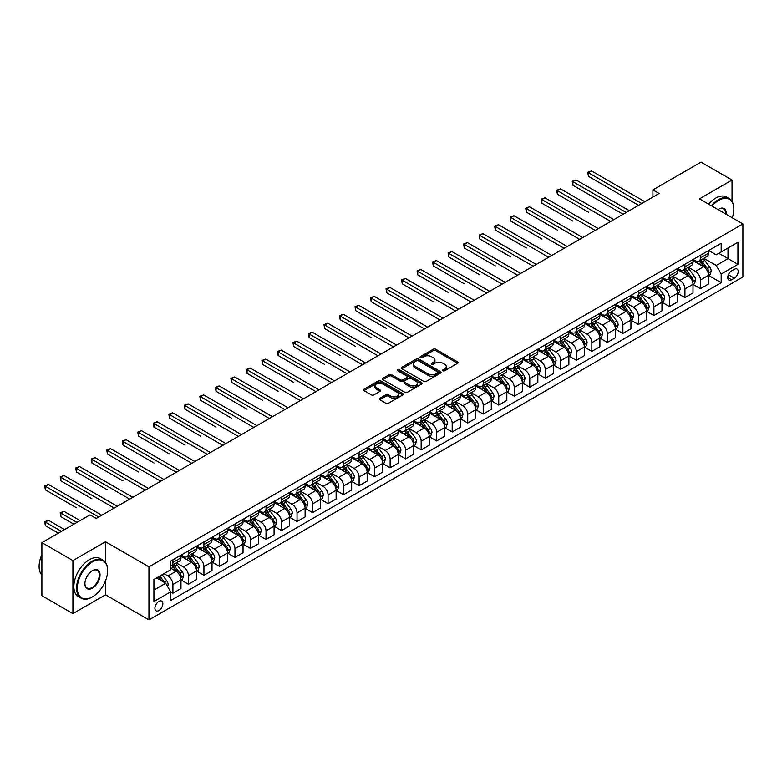 <?xml version="1.0" encoding="UTF-8"?>
<svg xmlns="http://www.w3.org/2000/svg" width="782" height="782" viewBox="0 0 782 782"><rect width="100%" height="100%" fill="white"/><g stroke="black" fill="none" stroke-linecap="round" stroke-linejoin="round"><path stroke-width="1.17" d="M442.983 370.756A1.202 0.694 0 0 0 444.684 370.756L457.636 363.288A1.72 0.997 0 0 0 458.135 362.584A1.72 0.997 0 0 0 457.636 361.88L435.701 349.212A1.72 0.997 0 0 0 433.267 349.212L420.315 356.69A1.202 0.694 0 0 0 419.963 357.178A1.202 0.694 0 0 0 420.315 357.677A1.202 0.694 0 0 0 422.026 357.677L423.697 356.709A5.513 3.187 0 0 1 431.498 356.709L433.326 357.765A5.513 3.187 0 0 1 434.939 360.013A5.513 3.187 0 0 1 433.326 362.262L431.654 363.229A1.202 0.694 0 0 0 431.302 363.728A1.202 0.694 0 0 0 431.654 364.217A1.202 0.694 0 0 0 433.355 364.217L435.036 363.249A5.513 3.187 0 0 1 442.827 363.249L444.655 364.304A5.513 3.187 0 0 1 446.268 366.553A5.513 3.187 0 0 1 444.655 368.801L442.983 369.769A1.202 0.694 0 0 0 442.632 370.267A1.202 0.694 0 0 0 442.983 370.756L442.983 369.769M158.883 610.556A5.621 3.245 120 0 0 162.548 605.61A5.621 3.245 120 0 0 161.688 601.114A5.621 3.245 120 0 0 158.883 601.387A5.621 3.245 120 0 0 155.217 606.333A5.621 3.245 120 0 0 156.077 610.84A5.621 3.245 120 0 0 158.883 610.556M379.778 398.312A1.72 0.997 0 0 0 379.27 399.016A1.72 0.997 0 0 0 379.778 399.719L385.927 403.277A1.72 0.997 0 0 0 388.371 403.277L402.75 394.969A1.72 0.997 0 0 0 403.248 394.265A1.72 0.997 0 0 0 402.75 393.571L380.814 380.902A1.72 0.997 0 0 0 378.38 380.902L364.001 389.201A1.72 0.997 0 0 0 363.493 389.905A1.72 0.997 0 0 0 364.001 390.609L371.43 394.9A1.72 0.997 0 0 0 373.864 394.9L380.023 391.352A1.72 0.997 0 0 0 380.531 390.648A1.72 0.997 0 0 0 380.023 389.944L376.338 387.813A4.614 2.659 0 0 1 374.989 385.937A4.614 2.659 0 0 1 377.833 383.473A4.614 2.659 0 0 1 382.857 384.05L397.295 392.388A4.614 2.659 0 0 1 398.644 394.265A4.614 2.659 0 0 1 395.8 396.728A4.614 2.659 0 0 1 390.775 396.151L388.371 394.763A1.72 0.997 0 0 0 385.927 394.763L379.778 398.312L379.778 399.719M105.511 541.76L72.921 560.577L41.896 542.659L41.896 595.688L72.921 613.606L105.511 594.799L148.951 619.882L148.951 566.842L105.511 541.76L105.511 562.414M732.04 201.336L732.04 180.036L699.46 198.853L742.9 223.935L148.951 566.842M732.04 180.036L701.004 162.118L652.911 189.889L652.911 197.054M41.896 542.659L89.989 514.888L96.196 518.476L659.118 193.477L652.911 189.889M423.824 381.401A1.72 0.997 0 0 0 426.258 381.401L440.637 373.092A1.72 0.997 0 0 0 441.146 372.388A1.72 0.997 0 0 0 440.637 371.685L418.702 359.026A1.72 0.997 0 0 0 416.268 359.026L401.889 367.325A1.72 0.997 0 0 0 401.391 368.029A1.72 0.997 0 0 0 401.889 368.733L423.824 381.401M398.175 371.02A1.202 0.694 0 0 1 399.397 371.186L399.397 369.759L421.693 382.633A1.72 0.997 0 0 1 422.192 383.327A1.72 0.997 0 0 1 421.693 384.03L407.314 392.339A1.72 0.997 0 0 1 404.88 392.339L382.945 379.671L382.945 378.263A1.72 0.997 0 0 0 382.437 378.967A1.72 0.997 0 0 0 382.945 379.671M382.945 378.263L389.104 374.715A1.72 0.997 0 0 1 391.538 374.715L400.433 379.847A1.72 0.997 0 0 0 402.867 379.847L406.953 377.491A1.72 0.997 0 0 0 407.451 376.787A1.72 0.997 0 0 0 406.953 376.083L397.686 370.736A1.202 0.694 0 0 1 397.334 370.248A1.202 0.694 0 0 1 398.077 369.603A1.202 0.694 0 0 1 399.397 369.759M734.337 269.301L731.6 270.875A5.445 3.138 120 0 0 728.052 275.665A5.445 3.138 120 0 0 728.883 280.024A5.445 3.138 120 0 0 731.6 279.76L734.337 278.187A5.445 3.138 120 0 0 737.885 273.387A5.445 3.138 120 0 0 737.055 269.028A5.445 3.138 120 0 0 734.337 269.301M148.951 619.882L742.9 276.965L742.9 223.935M708.707 250.484L716.214 254.824L721.18 251.951L721.18 243.28L170.672 561.114L170.672 569.785L153.917 579.462L153.917 601.534L170.672 591.857L170.672 600.527L721.18 282.703L721.18 274.023L716.214 265.43L703.868 258.304M721.18 251.951L737.934 242.283L737.934 264.355L721.18 274.023M72.921 560.577L72.921 613.606M718.814 253.319L728.003 258.617L728.003 248.011L737.934 242.283M716.214 265.43L728.003 258.617L737.934 264.355M153.917 590.068L165.706 583.255L156.527 577.957M170.672 591.925L172.91 593.215L172.91 584.545A7.018 4.057 -120 0 0 167.944 575.943L163.976 573.656M172.91 593.215L180.974 588.563L180.974 579.892A7.018 4.057 -120 0 0 176.009 571.29L170.672 568.211M181.16 580.068L188.423 584.262L188.423 575.591A7.018 4.057 -120 0 0 183.457 566.989L176.331 562.874M188.423 584.262L196.497 579.599L196.497 570.928A7.018 4.057 -120 0 0 191.531 562.326L180.974 556.237M196.683 571.114L203.936 575.298L203.936 566.627A7.018 4.057 -120 0 0 198.98 558.035L191.844 553.92M203.936 575.298L212.01 570.645L212.01 561.975A7.018 4.057 -120 0 0 207.044 553.373L196.497 547.283M212.196 562.15L219.459 566.344L219.459 557.674A7.018 4.057 -120 0 0 214.493 549.072L207.367 544.956M219.459 566.344L227.523 561.681L227.523 553.011A7.018 4.057 -120 0 0 222.557 544.419L212.01 538.319M227.709 553.197L234.971 557.39L234.971 548.72A7.018 4.057 -120 0 0 230.006 540.118L222.88 536.002M234.971 557.39L243.036 552.727L243.036 544.057A7.018 4.057 -120 0 0 238.08 535.455L227.523 529.365M243.231 544.233L250.484 548.426L250.484 539.756A7.018 4.057 -120 0 0 245.519 531.154L238.393 527.039M250.484 548.426L258.559 543.773L258.559 535.103A7.018 4.057 -120 0 0 253.593 526.501L243.036 520.411M258.744 535.279L266.007 539.472L266.007 530.802A7.018 4.057 -120 0 0 261.041 522.2L253.906 518.085M266.007 539.472L274.071 534.81L274.071 526.139A7.018 4.057 -120 0 0 269.106 517.537L258.559 511.448M274.257 526.315L281.52 530.509L281.52 521.838A7.018 4.057 -120 0 0 276.554 513.236L269.428 509.121M281.52 530.509L289.584 525.856L289.584 517.185A7.018 4.057 -120 0 0 284.619 508.583L274.071 502.494M289.77 517.361L297.033 521.555L297.033 512.884A7.018 4.057 -120 0 0 292.067 504.282L284.941 500.167M297.033 521.555L305.107 516.892L305.107 508.222A7.018 4.057 -120 0 0 300.141 499.63L289.584 493.53M305.293 508.408L312.556 512.601L312.556 503.921A7.018 4.057 -120 0 0 307.59 495.329L300.454 491.213M312.556 512.601L320.62 507.938L320.62 499.268A7.018 4.057 -120 0 0 315.654 490.666L305.107 484.576M320.806 499.444L328.069 503.637L328.069 494.967A7.018 4.057 -120 0 0 323.103 486.365L315.977 482.25M328.069 503.637L336.133 498.984L336.133 490.304A7.018 4.057 -120 0 0 331.167 481.712L320.62 475.622M336.319 490.49L343.581 494.683L343.581 486.013A7.018 4.057 -120 0 0 338.616 477.411L331.49 473.296M343.581 494.683L351.656 490.021L351.656 481.35A7.018 4.057 -120 0 0 346.69 472.748L336.133 466.659M351.841 481.526L359.104 485.72L359.104 477.049A7.018 4.057 -120 0 0 354.138 468.447L347.003 464.332M359.104 485.72L367.169 481.067L367.169 472.396A7.018 4.057 -120 0 0 362.203 463.794L351.656 457.705M367.354 472.572L374.617 476.766L374.617 468.095A7.018 4.057 -120 0 0 369.651 459.493L362.525 455.378M374.617 476.766L382.681 472.103L382.681 463.433A7.018 4.057 -120 0 0 377.716 454.831L367.169 448.741M382.867 463.618L390.13 467.802L390.13 459.132A7.018 4.057 -120 0 0 385.164 450.54L378.038 446.414M390.13 467.802L398.204 463.149L398.204 454.479A7.018 4.057 -120 0 0 393.238 445.877L382.681 439.787M398.39 454.655L405.643 458.848L405.643 450.178A7.018 4.057 -120 0 0 400.677 441.576L393.551 437.461M405.643 458.848L413.717 454.186L413.717 445.515A7.018 4.057 -120 0 0 408.751 436.923L398.204 430.823M413.903 445.701L421.166 449.894L421.166 441.214A7.018 4.057 -120 0 0 416.2 432.622L409.064 428.507M421.166 449.894L429.23 445.232L429.23 436.561A7.018 4.057 -120 0 0 424.264 427.959L413.717 421.869M429.416 436.737L436.679 440.931L436.679 432.26A7.018 4.057 -120 0 0 431.713 423.658L424.587 419.543M436.679 440.931L444.743 436.278L444.743 427.607A7.018 4.057 -120 0 0 439.777 419.005L429.23 412.916M444.929 427.783L452.192 431.977L452.192 423.306A7.018 4.057 -120 0 0 447.226 414.704L440.1 410.589M452.192 431.977L460.266 427.314L460.266 418.644A7.018 4.057 -120 0 0 455.3 410.042L444.743 403.952M460.451 418.82L467.714 423.013L467.714 414.343A7.018 4.057 -120 0 0 462.748 405.741L455.613 401.625M467.714 423.013L475.779 418.36L475.779 409.69A7.018 4.057 -120 0 0 470.813 401.088L460.266 394.998M475.964 409.866L483.227 414.059L483.227 405.389A7.018 4.057 -120 0 0 478.261 396.787L471.135 392.672M483.227 414.059L491.292 409.397L491.292 400.726A7.018 4.057 -120 0 0 486.326 392.124L475.779 386.034M491.477 400.912L498.74 405.096L498.74 396.425A7.018 4.057 -120 0 0 493.774 387.833L486.648 383.718M498.74 405.096L506.814 400.443L506.814 391.772A7.018 4.057 -120 0 0 501.849 383.17L491.292 377.08M507 391.948L514.263 396.142L514.263 387.471A7.018 4.057 -120 0 0 509.297 378.869L502.161 374.754M514.263 396.142L522.327 391.489L522.327 382.809A7.018 4.057 -120 0 0 517.361 374.216L506.814 368.117M522.513 382.994L529.776 387.188L529.776 378.517A7.018 4.057 -120 0 0 524.81 369.915L517.684 365.8M529.776 387.188L537.84 382.525L537.84 373.855A7.018 4.057 -120 0 0 532.874 365.253L522.327 359.163M538.026 374.031L545.289 378.224L545.289 369.554A7.018 4.057 -120 0 0 540.323 360.952L533.197 356.836M545.289 378.224L553.363 373.571L553.363 364.901A7.018 4.057 -120 0 0 548.397 356.299L537.84 350.209M553.548 365.077L560.802 369.27L560.802 360.6A7.018 4.057 -120 0 0 555.836 351.998L548.71 347.882M560.802 369.27L568.876 364.608L568.876 355.937A7.018 4.057 -120 0 0 563.91 347.335L553.363 341.245M569.061 356.113L576.324 360.307L576.324 351.636A7.018 4.057 -120 0 0 571.359 343.034L564.223 338.919M576.324 360.307L584.389 355.654L584.389 346.983A7.018 4.057 -120 0 0 579.423 338.381L568.876 332.291M584.574 347.159L591.837 351.353L591.837 342.682A7.018 4.057 -120 0 0 586.871 334.08L579.745 329.965M591.837 351.353L599.902 346.69L599.902 338.02A7.018 4.057 -120 0 0 594.936 329.427L584.389 323.328M600.087 338.205L607.35 342.399L607.35 333.719A7.018 4.057 -120 0 0 602.384 325.126L595.258 321.011M607.35 342.399L615.424 337.736L615.424 329.066A7.018 4.057 -120 0 0 610.459 320.464L599.902 314.374M615.61 329.242L622.873 333.435L622.873 324.765A7.018 4.057 -120 0 0 617.907 316.163L610.771 312.047M622.873 333.435L630.937 328.782L630.937 320.102A7.018 4.057 -120 0 0 625.971 311.51L615.424 305.42M631.123 320.288L638.386 324.481L638.386 315.811A7.018 4.057 -120 0 0 633.42 307.209L626.294 303.093M638.386 324.481L646.45 319.818L646.45 311.148A7.018 4.057 -120 0 0 641.484 302.546L630.937 296.456M646.636 311.324L653.899 315.517L653.899 306.847A7.018 4.057 -120 0 0 648.933 298.245L641.807 294.13M653.899 315.517L661.973 310.865L661.973 302.194A7.018 4.057 -120 0 0 657.007 293.592L646.45 287.502M662.159 302.37L669.421 306.564L669.421 297.893A7.018 4.057 -120 0 0 664.456 289.291L657.32 285.176M669.421 306.564L677.486 301.901L677.486 293.23A7.018 4.057 -120 0 0 672.52 284.628L661.973 278.539M677.671 293.416L684.934 297.6L684.934 288.929A7.018 4.057 -120 0 0 679.969 280.337L672.843 276.212M684.934 297.6L692.999 292.947L692.999 284.277A7.018 4.057 -120 0 0 688.033 275.675L677.486 269.585M693.184 284.452L700.447 288.646L700.447 279.976A7.018 4.057 -120 0 0 695.481 271.374L688.356 267.258M700.447 288.646L708.521 283.983L708.521 275.313A7.018 4.057 -120 0 0 703.556 266.721L692.999 260.621M693.184 259.438L695.481 260.768A7.018 4.057 -120 0 0 698.991 261.12A7.018 4.057 -120 0 0 700.447 257.904L700.447 255.255M677.671 268.402L679.969 269.722A7.018 4.057 -120 0 0 683.478 270.073A7.018 4.057 -120 0 0 684.934 266.858L684.934 264.208M662.159 277.356L664.456 278.685A7.018 4.057 -120 0 0 667.965 279.027A7.018 4.057 -120 0 0 669.421 275.821L669.421 273.162M646.636 286.32L648.933 287.639A7.018 4.057 -120 0 0 652.442 287.991A7.018 4.057 -120 0 0 653.899 284.775L653.899 282.126M631.123 295.273L633.42 296.603A7.018 4.057 -120 0 0 636.929 296.945A7.018 4.057 -120 0 0 638.386 293.729L638.386 291.08M615.61 304.237L617.907 305.557A7.018 4.057 -120 0 0 621.416 305.909A7.018 4.057 -120 0 0 622.873 302.693L622.873 300.044M600.087 313.191L602.384 314.52A7.018 4.057 -120 0 0 605.903 314.863A7.018 4.057 -120 0 0 607.35 311.647L607.35 308.998M584.574 322.145L586.871 323.474A7.018 4.057 -120 0 0 590.381 323.826A7.018 4.057 -120 0 0 591.837 320.61L591.837 317.951M569.061 331.109L571.359 332.428A7.018 4.057 -120 0 0 574.868 332.78A7.018 4.057 -120 0 0 576.324 329.564L576.324 326.915M553.548 340.062L555.836 341.392A7.018 4.057 -120 0 0 559.355 341.734A7.018 4.057 -120 0 0 560.802 338.528L560.802 335.869M538.026 349.026L540.323 350.346A7.018 4.057 -120 0 0 543.832 350.698A7.018 4.057 -120 0 0 545.289 347.482L545.289 344.833M522.513 357.98L524.81 359.309A7.018 4.057 -120 0 0 528.319 359.652A7.018 4.057 -120 0 0 529.776 356.436L529.776 353.787M507 366.934L509.297 368.263A7.018 4.057 -120 0 0 512.806 368.615A7.018 4.057 -120 0 0 514.263 365.399L514.263 362.75M491.477 375.898L493.774 377.227A7.018 4.057 -120 0 0 497.284 377.569A7.018 4.057 -120 0 0 498.74 374.353L498.74 371.704M475.964 384.852L478.261 386.181A7.018 4.057 -120 0 0 481.771 386.533A7.018 4.057 -120 0 0 483.227 383.317L483.227 380.658M460.451 393.815L462.748 395.135A7.018 4.057 -120 0 0 466.258 395.487A7.018 4.057 -120 0 0 467.714 392.271L467.714 389.622M444.929 402.769L447.226 404.099A7.018 4.057 -120 0 0 450.745 404.441A7.018 4.057 -120 0 0 452.192 401.234L452.192 398.576M429.416 411.733L431.713 413.052A7.018 4.057 -120 0 0 435.222 413.404A7.018 4.057 -120 0 0 436.679 410.188L436.679 407.539M413.903 420.687L416.2 422.016A7.018 4.057 -120 0 0 419.709 422.358A7.018 4.057 -120 0 0 421.166 419.142L421.166 416.493M398.39 429.641L400.677 430.97A7.018 4.057 -120 0 0 404.196 431.322A7.018 4.057 -120 0 0 405.643 428.106L405.643 425.457M382.867 438.604L385.164 439.924A7.018 4.057 -120 0 0 388.674 440.276A7.018 4.057 -120 0 0 390.13 437.06L390.13 434.411M367.354 447.558L369.651 448.888A7.018 4.057 -120 0 0 373.161 449.23A7.018 4.057 -120 0 0 374.617 446.023L374.617 443.365M351.841 456.522L354.138 457.841A7.018 4.057 -120 0 0 357.648 458.193A7.018 4.057 -120 0 0 359.104 454.977L359.104 452.328M336.319 465.476L338.616 466.805A7.018 4.057 -120 0 0 342.125 467.147A7.018 4.057 -120 0 0 343.581 463.931L343.581 461.282M320.806 474.439L323.103 475.759A7.018 4.057 -120 0 0 326.612 476.111A7.018 4.057 -120 0 0 328.069 472.895L328.069 470.246M305.293 483.393L307.59 484.723A7.018 4.057 -120 0 0 311.099 485.065A7.018 4.057 -120 0 0 312.556 481.849L312.556 479.2M289.77 492.347L292.067 493.677A7.018 4.057 -120 0 0 295.586 494.029A7.018 4.057 -120 0 0 297.033 490.813L297.033 488.154M274.257 501.311L276.554 502.631A7.018 4.057 -120 0 0 280.064 502.982A7.018 4.057 -120 0 0 281.52 499.766L281.52 497.117M258.744 510.265L261.041 511.594A7.018 4.057 -120 0 0 264.551 511.936A7.018 4.057 -120 0 0 266.007 508.73L266.007 506.071M243.231 519.228L245.519 520.548A7.018 4.057 -120 0 0 249.038 520.9A7.018 4.057 -120 0 0 250.484 517.684L250.484 515.035M227.709 528.182L230.006 529.512A7.018 4.057 -120 0 0 233.515 529.854A7.018 4.057 -120 0 0 234.971 526.638L234.971 523.989M212.196 537.136L214.493 538.466A7.018 4.057 -120 0 0 218.002 538.818A7.018 4.057 -120 0 0 219.459 535.602L219.459 532.953M196.683 546.1L198.98 547.429A7.018 4.057 -120 0 0 202.489 547.771A7.018 4.057 -120 0 0 203.936 544.555L203.936 541.906M181.16 555.054L183.457 556.383A7.018 4.057 -120 0 0 186.966 556.735A7.018 4.057 -120 0 0 188.423 553.519L188.423 550.86M708.707 275.499L721.18 282.703M698.991 261.12L707.065 256.457A7.018 4.057 -120 0 0 708.521 253.241L708.521 250.592M683.478 270.073L691.542 265.421A7.018 4.057 -120 0 0 692.999 262.205L692.999 259.546M667.965 279.027L676.029 274.374A7.018 4.057 -120 0 0 677.486 271.159L677.486 268.509M652.442 287.991L660.516 283.328A7.018 4.057 -120 0 0 661.973 280.122L661.973 277.463M636.929 296.945L645.003 292.292A7.018 4.057 -120 0 0 646.45 289.076L646.45 286.427M621.416 305.909L629.481 301.246A7.018 4.057 -120 0 0 630.937 298.03L630.937 295.381M605.903 314.863L613.968 310.21A7.018 4.057 -120 0 0 615.424 306.994L615.424 304.345M590.381 323.826L598.455 319.164A7.018 4.057 -120 0 0 599.902 315.948L599.902 313.299M574.868 332.78L582.932 328.117A7.018 4.057 -120 0 0 584.389 324.911L584.389 322.252M559.355 341.734L567.419 337.081A7.018 4.057 -120 0 0 568.876 333.865L568.876 331.216M543.832 350.698L551.906 346.035A7.018 4.057 -120 0 0 553.363 342.819L553.363 340.17M528.319 359.652L536.384 354.999A7.018 4.057 -120 0 0 537.84 351.783L537.84 349.134M512.806 368.615L520.871 363.953A7.018 4.057 -120 0 0 522.327 360.737L522.327 358.088M497.284 377.569L505.358 372.916A7.018 4.057 -120 0 0 506.814 369.7L506.814 367.041M481.771 386.533L489.845 381.87A7.018 4.057 -120 0 0 491.292 378.654L491.292 376.005M466.258 395.487L474.322 390.824A7.018 4.057 -120 0 0 475.779 387.618L475.779 384.959M450.745 404.441L458.809 399.788A7.018 4.057 -120 0 0 460.266 396.572L460.266 393.923M435.222 413.404L443.296 408.742A7.018 4.057 -120 0 0 444.743 405.526L444.743 402.877M419.709 422.358L427.774 417.705A7.018 4.057 -120 0 0 429.23 414.489L429.23 411.84M404.196 431.322L412.261 426.659A7.018 4.057 -120 0 0 413.717 423.443L413.717 420.794M388.674 440.276L396.748 435.623A7.018 4.057 -120 0 0 398.204 432.407L398.204 429.748M373.161 449.23L381.225 444.577A7.018 4.057 -120 0 0 382.681 441.361L382.681 438.712M357.648 458.193L365.712 453.531A7.018 4.057 -120 0 0 367.169 450.324L367.169 447.666M342.125 467.147L350.199 462.494A7.018 4.057 -120 0 0 351.656 459.278L351.656 456.629M326.612 476.111L334.686 471.448A7.018 4.057 -120 0 0 336.133 468.232L336.133 465.583M311.099 485.065L319.164 480.412A7.018 4.057 -120 0 0 320.62 477.196L320.62 474.547M295.586 494.029L303.651 489.366A7.018 4.057 -120 0 0 305.107 486.15L305.107 483.501M280.064 502.982L288.138 498.32A7.018 4.057 -120 0 0 289.584 495.114L289.584 492.455M264.551 511.936L272.615 507.283A7.018 4.057 -120 0 0 274.071 504.067L274.071 501.418M249.038 520.9L257.102 516.237A7.018 4.057 -120 0 0 258.559 513.021L258.559 510.372M233.515 529.854L241.589 525.201A7.018 4.057 -120 0 0 243.036 521.985L243.036 519.336M218.002 538.818L226.066 534.155A7.018 4.057 -120 0 0 227.523 530.939L227.523 528.29M202.489 547.771L210.554 543.119A7.018 4.057 -120 0 0 212.01 539.903L212.01 537.244M186.966 556.735L195.041 552.072A7.018 4.057 -120 0 0 196.497 548.856L196.497 546.207M170.672 565.972A7.018 4.057 -120 0 0 171.454 565.689L179.528 561.026A7.018 4.057 -120 0 0 180.974 557.82L180.974 555.161M171.454 565.689A7.018 4.057 -120 0 0 172.91 562.473L172.91 559.824M165.706 583.255L170.672 591.857M105.511 594.799L105.511 580.762M443.462 370.932L444.655 370.238A5.513 3.187 0 0 0 446.268 367.99L446.268 366.553M434.939 360.013L434.939 361.45A5.513 3.187 0 0 1 433.326 363.698L432.133 364.383M457.636 361.88L457.636 363.288L435.701 350.649A1.72 0.997 0 0 0 433.267 350.649L420.804 357.843M440.618 373.112L418.702 360.463A1.72 0.997 0 0 0 416.268 360.463L401.919 368.752M437.588 372.887A1.202 0.694 0 0 0 437.94 372.388A1.202 0.694 0 0 0 437.588 371.9L418.341 360.785A1.202 0.694 0 0 0 416.63 360.785L414.871 361.802A5.513 3.187 0 0 0 413.248 364.06A5.513 3.187 0 0 0 414.871 366.308L428.028 373.904A5.513 3.187 0 0 0 435.828 373.904L437.588 372.887L437.588 374.314A1.202 0.694 0 0 0 437.94 373.825L437.94 372.388M413.248 364.06L413.248 365.487A5.513 3.187 0 0 0 414.871 367.745L414.871 366.308M437.588 374.314L435.828 375.34A5.513 3.187 0 0 1 428.028 375.34L414.871 367.745M382.965 379.69L389.104 376.152L389.104 374.715M407.451 376.787L407.451 378.224A1.72 0.997 0 0 1 406.953 378.928L402.867 381.284A1.72 0.997 0 0 1 400.433 381.284L391.538 376.152A1.72 0.997 0 0 0 389.104 376.152M399.397 371.186L421.664 384.05M409.66 385.174A4.614 2.659 0 0 0 414.685 385.751A4.614 2.659 0 0 0 417.529 383.297A4.614 2.659 0 0 0 416.18 381.411L411.088 378.478A1.72 0.997 0 0 0 408.654 378.478L404.568 380.834A1.72 0.997 0 0 0 404.069 381.538A1.72 0.997 0 0 0 404.568 382.242L409.66 385.174L409.66 386.611A4.614 2.659 0 0 0 414.685 387.188A4.614 2.659 0 0 0 417.529 384.734L417.529 383.297M404.069 381.538L404.069 382.975A1.72 0.997 0 0 0 404.568 383.679L404.568 382.242M409.66 386.611L404.568 383.679M398.644 394.265L398.644 395.702A4.614 2.659 0 0 1 395.8 398.165A4.614 2.659 0 0 1 390.775 397.588L388.371 396.191A1.72 0.997 0 0 0 385.927 396.191L379.798 399.739M374.989 385.937L374.989 387.364A4.614 2.659 0 0 0 376.338 389.25L376.338 387.813M380.023 389.944L380.023 391.352L376.338 389.25M402.72 394.988L380.814 382.339A1.72 0.997 0 0 0 378.38 382.339L364.021 390.629L364.001 389.201M708.521 275.606L710.007 274.746L711.249 271.159A4.653 2.688 -120 0 0 709.763 267.2L704.69 260.426A13.431 7.752 -120 0 0 703.223 258.676M698.179 263.612A13.431 7.752 -120 0 0 695.433 260.738M708.091 272.752L708.736 271.354A4.653 2.688 -120 0 0 707.407 268.558L702.334 261.794A13.431 7.752 -120 0 0 700.868 260.035M699.616 260.758A11.144 6.432 60 0 1 701.444 262.84L705.735 268.568M588.426 212.147L557.39 194.229L557.39 190.642L560.499 188.853L613.811 219.634M699.382 260.895A13.431 7.752 60 0 1 700.838 262.654L704.211 267.151M641.739 203.506L588.426 172.724L591.524 170.935L644.837 201.717M638.63 205.304L588.426 176.312L588.426 172.724L587.741 172.333L591.524 170.935M588.426 176.312L587.741 172.333M692.999 284.56L694.494 283.7L695.736 280.122A4.653 2.688 -120 0 0 694.25 276.154L689.177 269.389A13.431 7.752 -120 0 0 687.71 267.63M682.666 272.576A13.431 7.752 -120 0 0 679.92 269.692M692.578 281.716L693.223 280.318A4.653 2.688 -120 0 0 691.884 277.522L686.821 270.748A13.431 7.752 -120 0 0 685.355 268.988M684.103 269.712A11.144 6.432 60 0 1 685.931 271.794L690.223 277.522M572.913 221.101L541.877 203.183L541.877 199.606L544.976 197.807L598.289 228.588M683.859 269.849A13.431 7.752 60 0 1 685.325 271.608L688.698 276.105M677.486 293.524L678.971 292.663L680.213 289.076A4.653 2.688 -120 0 0 678.727 285.117L673.664 278.343A13.431 7.752 -120 0 0 672.197 276.593M667.154 281.53A13.431 7.752 -120 0 0 664.397 278.656M677.065 290.669L677.701 289.272A4.653 2.688 -120 0 0 676.371 286.476L671.298 279.702A13.431 7.752 -120 0 0 669.832 277.952M668.59 278.675A11.144 6.432 60 0 1 670.418 280.758L674.71 286.486M557.39 230.064L526.364 212.147L526.364 208.559L529.463 206.771L582.776 237.552M668.346 278.812A13.431 7.752 60 0 1 669.812 280.562L673.185 285.068M661.973 302.478L663.459 301.617L664.7 298.03A4.653 2.688 -120 0 0 663.214 294.071L658.141 287.307A13.431 7.752 -120 0 0 656.675 285.547M651.631 290.493A13.431 7.752 -120 0 0 648.884 287.61M661.543 299.623L662.188 298.235A4.653 2.688 -120 0 0 660.858 295.43L655.785 288.666A13.431 7.752 -120 0 0 654.319 286.906M653.068 287.629A11.144 6.432 60 0 1 654.896 289.711L659.187 295.44M541.877 239.018L510.842 221.101L510.842 217.523L513.95 215.724L567.263 246.506M652.833 287.766A13.431 7.752 60 0 1 654.299 289.526L657.672 294.022M626.216 212.469L572.913 181.688L576.011 179.899L629.324 210.671M623.117 214.258L572.913 185.266L572.913 181.688L572.229 181.297L576.011 179.899M572.913 185.266L572.229 181.297M610.703 221.423L556.706 190.251L560.499 188.853M557.39 194.229L556.706 190.251M595.19 230.387L541.193 199.205L544.976 197.807M541.877 203.183L541.193 199.205M646.45 311.432L647.946 310.571L649.187 306.994A4.653 2.688 -120 0 0 647.701 303.035L642.628 296.261A13.431 7.752 -120 0 0 641.162 294.501M636.118 299.447A13.431 7.752 -120 0 0 633.371 296.573M646.03 308.587L646.675 307.189A4.653 2.688 -120 0 0 645.346 304.393L640.272 297.619A13.431 7.752 -120 0 0 638.806 295.87M637.555 296.593A11.144 6.432 60 0 1 639.383 298.665L643.674 304.393M526.364 247.972L495.329 230.064L495.329 226.477L498.427 224.688L551.74 255.47M637.31 296.73A13.431 7.752 60 0 1 638.777 298.48L642.149 302.986M579.677 239.341L525.68 208.168L529.463 206.771M526.364 212.147L525.68 208.168M732.255 217.787A21.417 12.365 120 0 0 733.839 209.097A21.417 12.365 120 0 0 718.697 200.358A21.417 12.365 120 0 0 711.962 206.067M711.307 205.695A21.945 12.668 -60 0 1 718.326 199.713A21.945 12.668 -60 0 1 729.293 198.628A21.945 12.668 -60 0 1 733.839 208.667A21.945 12.668 -60 0 1 733.839 208.882M717.984 209.547A10.704 6.178 -60 0 1 718.697 209.097L718.697 209.097A10.704 6.178 -60 0 1 726.234 214.307M708.58 204.122A21.945 12.668 -60 0 1 715.589 198.129A21.945 12.668 -60 0 1 726.566 197.044L729.293 198.628M725.51 213.897A10.186 5.875 120 0 0 723.418 208.814A10.186 5.875 120 0 0 718.511 209.214M92.1 597.086L92.471 596.871A21.417 12.365 120 0 0 107.623 570.645A21.417 12.365 120 0 0 92.471 561.896A21.417 12.365 120 0 0 77.33 588.132A21.417 12.365 120 0 0 92.471 596.871L92.1 597.086A21.945 12.668 -60 0 1 81.133 598.171A21.945 12.668 -60 0 1 77.77 580.596A21.945 12.668 -60 0 1 92.1 561.251A21.945 12.668 -60 0 1 103.077 560.166A21.945 12.668 -60 0 1 107.623 570.215A21.945 12.668 -60 0 1 107.613 570.43M92.471 588.132A10.704 6.178 -60 0 1 84.906 583.763A10.704 6.178 -60 0 1 92.471 570.645L92.471 570.645A10.704 6.178 -60 0 1 100.047 575.014A10.704 6.178 -60 0 1 92.471 588.132M84.906 583.538A10.186 5.875 120 0 0 87.007 587.986A10.186 5.875 120 0 0 92.1 587.487A10.186 5.875 120 0 0 98.757 578.514A10.186 5.875 120 0 0 97.193 570.352A10.186 5.875 120 0 0 92.286 570.752M81.133 598.171L78.396 596.598A21.945 12.668 -60 0 1 75.033 579.012A21.945 12.668 -60 0 1 89.373 559.677A21.945 12.668 -60 0 1 100.34 558.592L103.077 560.166M41.896 575.132A21.945 12.668 -60 0 1 41.896 554.624M630.937 320.395L632.423 319.535L633.664 315.948A4.653 2.688 -120 0 0 632.179 311.989L627.115 305.215A13.431 7.752 -120 0 0 625.649 303.465M620.605 308.411A13.431 7.752 -120 0 0 617.848 305.527M630.517 317.541L631.152 316.153A4.653 2.688 -120 0 0 629.823 313.347L624.75 306.583A13.431 7.752 -120 0 0 623.283 304.824M622.042 305.547A11.144 6.432 60 0 1 623.87 307.629L628.161 313.357M510.842 256.936L479.816 239.018L479.816 235.431L482.914 233.642L536.227 264.424M621.798 305.684A13.431 7.752 60 0 1 623.264 307.443L626.636 311.94M564.154 248.295L510.157 217.122L513.95 215.724M510.842 221.101L510.157 217.122M615.424 329.349L616.91 328.489L618.151 324.911A4.653 2.688 -120 0 0 616.666 320.943L611.592 314.178A13.431 7.752 -120 0 0 610.126 312.419M605.082 317.365A13.431 7.752 -120 0 0 602.336 314.491M614.994 326.505L615.639 325.107A4.653 2.688 -120 0 0 614.31 322.311L609.237 315.537A13.431 7.752 -120 0 0 607.77 313.787M606.519 314.501A11.144 6.432 60 0 1 608.347 316.583L612.648 322.311M495.329 265.89L464.293 247.972L464.293 244.395L467.401 242.606L520.714 273.377M606.285 314.647A13.431 7.752 60 0 1 607.751 316.397L611.123 320.903M548.641 257.258L494.644 226.086L498.427 224.688M495.329 230.064L494.644 226.086M599.902 338.313L601.397 337.453L602.639 333.865A4.653 2.688 -120 0 0 601.153 329.906L596.079 323.132A13.431 7.752 -120 0 0 594.613 321.382M589.569 326.319A13.431 7.752 -120 0 0 586.823 323.445M599.481 335.458L600.126 334.061A4.653 2.688 -120 0 0 598.797 331.265L593.724 324.501A13.431 7.752 -120 0 0 592.257 322.741M591.006 323.465A11.144 6.432 60 0 1 592.834 325.547L597.125 331.275M479.816 274.853L448.78 256.936L448.78 253.348L451.888 251.56L505.201 282.341M590.762 323.601A13.431 7.752 60 0 1 592.228 325.351L595.601 329.857M533.129 266.212L479.131 235.04L482.914 233.642M479.816 239.018L479.131 235.04M584.389 347.267L585.884 346.406L587.116 342.819A4.653 2.688 -120 0 0 585.64 338.86L580.567 332.096A13.431 7.752 -120 0 0 579.1 330.336M574.056 335.283A13.431 7.752 -120 0 0 571.31 332.399M583.968 344.422L584.613 343.024A4.653 2.688 -120 0 0 583.274 340.229L578.201 333.455A13.431 7.752 -120 0 0 576.745 331.695M575.493 332.418A11.144 6.432 60 0 1 577.321 334.5L581.613 340.229M464.293 283.807L433.267 265.89L433.267 262.312L436.366 260.514L489.679 291.295M575.249 332.555A13.431 7.752 60 0 1 576.715 334.315L580.088 338.811M517.606 275.176L463.618 244.004L467.401 242.606M464.293 247.972L463.618 244.004M568.876 356.221L570.361 355.37L571.603 351.783A4.653 2.688 -120 0 0 570.117 347.824L565.044 341.05A13.431 7.752 -120 0 0 563.587 339.3M558.534 344.236A13.431 7.752 -120 0 0 555.787 341.363M568.446 353.376L569.091 351.978A4.653 2.688 -120 0 0 567.761 349.183L562.688 342.408A13.431 7.752 -120 0 0 561.222 340.659M559.971 341.382A11.144 6.432 60 0 1 561.808 343.454L566.1 349.192M448.78 292.771L417.754 274.853L417.754 271.266L420.853 269.477L474.166 300.259M559.736 341.519A13.431 7.752 60 0 1 561.202 343.269L564.575 347.775M502.093 284.13L448.096 252.957L451.888 251.56M448.78 256.936L448.096 252.957M553.363 365.184L554.849 364.324L556.09 360.737A4.653 2.688 -120 0 0 554.604 356.778L549.531 350.004A13.431 7.752 -120 0 0 548.065 348.254M543.021 353.2A13.431 7.752 -120 0 0 540.274 350.316M552.933 362.33L553.578 360.942A4.653 2.688 -120 0 0 552.248 358.136L547.175 351.372A13.431 7.752 -120 0 0 545.709 349.613M544.458 350.336A11.144 6.432 60 0 1 546.286 352.418L550.577 358.146M433.267 301.725L402.231 283.807L402.231 280.23L405.34 278.431L458.653 309.213M544.223 350.473A13.431 7.752 60 0 1 545.68 352.232L549.052 356.729M486.58 293.084L432.583 261.911L436.366 260.514M433.267 265.89L432.583 261.911M537.84 374.138L539.336 373.278L540.577 369.7A4.653 2.688 -120 0 0 539.091 365.741L534.018 358.967A13.431 7.752 -120 0 0 532.552 357.208M527.508 362.154A13.431 7.752 -120 0 0 524.761 359.28M537.42 371.294L538.065 369.896A4.653 2.688 -120 0 0 536.726 367.1L531.662 360.326A13.431 7.752 -120 0 0 530.196 358.576M528.945 359.29A11.144 6.432 60 0 1 530.773 361.372L535.064 367.1M417.754 310.679L386.719 292.771L386.719 289.184L389.817 287.395L443.13 318.166M528.7 359.437A13.431 7.752 60 0 1 530.167 361.186L533.539 365.693M471.057 302.048L417.07 270.875L420.853 269.477M417.754 274.853L417.07 270.875M522.327 383.102L523.813 382.242L525.054 378.654A4.653 2.688 -120 0 0 523.569 374.695L518.505 367.921A13.431 7.752 -120 0 0 517.039 366.172M511.995 371.108A13.431 7.752 -120 0 0 509.238 368.234M521.907 380.248L522.542 378.85A4.653 2.688 -120 0 0 521.213 376.054L516.14 369.29A13.431 7.752 -120 0 0 514.673 367.53M513.432 368.254A11.144 6.432 60 0 1 515.26 370.336L519.551 376.064M402.231 319.642L371.206 301.725L371.206 298.137L374.304 296.349L427.617 327.13M513.188 368.39A13.431 7.752 60 0 1 514.654 370.15L518.026 374.646M455.544 311.001L401.547 279.829L405.34 278.431M402.231 283.807L401.547 279.829M506.814 392.056L508.3 391.195L509.541 387.618A4.653 2.688 -120 0 0 508.056 383.649L502.982 376.885A13.431 7.752 -120 0 0 501.516 375.125M496.472 380.072A13.431 7.752 -120 0 0 493.725 377.198M506.384 389.211L507.029 387.813A4.653 2.688 -120 0 0 505.7 385.018L500.627 378.244A13.431 7.752 -120 0 0 499.16 376.494M497.909 377.207A11.144 6.432 60 0 1 499.737 379.29L504.028 385.018M386.719 328.596L355.683 310.679L355.683 307.101L358.791 305.303L412.104 336.084M497.675 377.344A13.431 7.752 60 0 1 499.141 379.104L502.513 383.6M440.031 319.965L386.034 288.793L389.817 287.395M386.719 292.771L386.034 288.793M491.292 401.019L492.787 400.159L494.029 396.572A4.653 2.688 -120 0 0 492.543 392.613L487.469 385.839A13.431 7.752 -120 0 0 486.003 384.089M480.959 389.025A13.431 7.752 -120 0 0 478.213 386.152M490.871 398.165L491.516 396.767A4.653 2.688 -120 0 0 490.177 393.972L485.114 387.198A13.431 7.752 -120 0 0 483.647 385.448M482.396 386.171A11.144 6.432 60 0 1 484.224 388.253L488.515 393.981M371.206 337.56L340.17 319.642L340.17 316.055L343.269 314.266L396.582 345.048M482.152 386.308A13.431 7.752 60 0 1 483.618 388.058L486.99 392.564M424.518 328.919L370.521 297.747L374.304 296.349M371.206 301.725L370.521 297.747M475.779 409.973L477.264 409.113L478.506 405.526A4.653 2.688 -120 0 0 477.02 401.567L471.957 394.802A13.431 7.752 -120 0 0 470.49 393.043M465.446 397.989A13.431 7.752 -120 0 0 462.69 395.106M475.358 407.129L475.994 405.731A4.653 2.688 -120 0 0 474.664 402.925L469.591 396.161A13.431 7.752 -120 0 0 468.125 394.402M466.883 395.125A11.144 6.432 60 0 1 468.711 397.207L473.002 402.935M355.683 346.514L324.657 328.596L324.657 325.019L327.756 323.22L381.069 354.002M466.639 395.262A13.431 7.752 60 0 1 468.105 397.021L471.478 401.518M408.996 337.883L354.999 306.7L358.791 305.303M355.683 310.679L354.999 306.7M460.266 418.927L461.751 418.067L462.993 414.489A4.653 2.688 -120 0 0 461.507 410.53L456.434 403.756A13.431 7.752 -120 0 0 454.968 401.997M449.924 406.943A13.431 7.752 -120 0 0 447.177 404.069M459.836 416.083L460.481 414.685A4.653 2.688 -120 0 0 459.151 411.889L454.078 405.115A13.431 7.752 -120 0 0 452.612 403.365M451.361 404.089A11.144 6.432 60 0 1 453.189 406.161L457.49 411.899M340.17 355.478L309.134 337.56L309.134 333.973L312.243 332.184L365.556 362.965M451.126 404.226A13.431 7.752 60 0 1 452.592 405.975L455.965 410.482M393.483 346.837L339.486 315.664L343.269 314.266M340.17 319.642L339.486 315.664M444.743 427.891L446.239 427.031L447.48 423.443A4.653 2.688 -120 0 0 445.994 419.484L440.921 412.71A13.431 7.752 -120 0 0 439.455 410.961M434.411 415.907A13.431 7.752 -120 0 0 431.664 413.023M444.323 425.037L444.968 423.649A4.653 2.688 -120 0 0 443.638 420.843L438.565 414.079A13.431 7.752 -120 0 0 437.099 412.319M435.848 413.043A11.144 6.432 60 0 1 437.676 415.125L441.967 420.853M324.657 364.432L293.621 346.514L293.621 342.927L296.73 341.138L350.043 371.919M435.603 413.179A13.431 7.752 60 0 1 437.07 414.939L440.442 419.435M377.97 355.79L323.973 324.618L327.756 323.22M324.657 328.596L323.973 324.618M429.23 436.845L430.716 435.985L431.957 432.407A4.653 2.688 -120 0 0 430.481 428.438L425.408 421.674A13.431 7.752 -120 0 0 423.942 419.914M418.898 424.861A13.431 7.752 -120 0 0 416.151 421.987M428.81 434L429.455 432.602A4.653 2.688 -120 0 0 428.116 429.807L423.042 423.033A13.431 7.752 -120 0 0 421.586 421.283M420.335 421.997A11.144 6.432 60 0 1 422.163 424.079L426.454 429.807M309.134 373.385L278.109 355.468L278.109 351.89L281.207 350.101L334.52 380.873M420.09 422.143A13.431 7.752 60 0 1 421.557 423.893L424.929 428.399M362.447 364.754L308.46 333.582L312.243 332.184M309.134 337.56L308.46 333.582M413.717 445.808L415.203 444.948L416.444 441.361A4.653 2.688 -120 0 0 414.959 437.402L409.885 430.628A13.431 7.752 -120 0 0 408.419 428.878M403.375 433.815A13.431 7.752 -120 0 0 400.628 430.941M413.287 442.954L413.932 441.556A4.653 2.688 -120 0 0 412.603 438.761L407.53 431.996A13.431 7.752 -120 0 0 406.063 430.237M404.812 430.96A11.144 6.432 60 0 1 406.65 433.042L410.941 438.77M293.621 382.349L262.586 364.432L262.586 360.844L265.694 359.055L319.007 389.837M404.577 431.097A13.431 7.752 60 0 1 406.044 432.857L409.416 437.353M346.934 373.708L292.937 342.536L296.73 341.138M293.621 346.514L292.937 342.536M398.204 454.762L399.69 453.902L400.931 450.324A4.653 2.688 -120 0 0 399.446 446.356L394.372 439.592A13.431 7.752 -120 0 0 392.906 437.832M387.862 442.778A13.431 7.752 -120 0 0 385.115 439.895M397.774 451.918L398.419 450.52A4.653 2.688 -120 0 0 397.09 447.724L392.017 440.95A13.431 7.752 -120 0 0 390.55 439.191M389.299 439.914A11.144 6.432 60 0 1 391.127 441.996L395.418 447.724M278.109 391.303L247.073 373.385L247.073 369.808L250.181 368.009L303.494 398.791M389.065 440.051A13.431 7.752 60 0 1 390.521 441.81L393.893 446.307M331.421 382.672L277.424 351.499L281.207 350.101M278.109 355.468L277.424 351.499M382.681 463.726L384.177 462.866L385.418 459.278A4.653 2.688 -120 0 0 383.933 455.32L378.859 448.545A13.431 7.752 -120 0 0 377.393 446.796M372.349 451.732A13.431 7.752 -120 0 0 369.603 448.858M382.261 460.872L382.906 459.474A4.653 2.688 -120 0 0 381.567 456.678L376.504 449.904A13.431 7.752 -120 0 0 375.037 448.154M373.786 448.878A11.144 6.432 60 0 1 375.614 450.95L379.905 456.688M262.586 400.267L231.56 382.349L231.56 378.762L234.659 376.973L287.972 407.754M373.542 449.015A13.431 7.752 60 0 1 375.008 450.764L378.38 455.271M315.899 391.626L261.911 360.453L265.694 359.055M262.586 364.432L261.911 360.453M367.169 472.68L368.654 471.82L369.896 468.232A4.653 2.688 -120 0 0 368.41 464.273L363.337 457.509A13.431 7.752 -120 0 0 361.88 455.75M356.836 460.696A13.431 7.752 -120 0 0 354.08 457.812M366.748 469.826L367.384 468.438A4.653 2.688 -120 0 0 366.054 465.632L360.981 458.868A13.431 7.752 -120 0 0 359.515 457.108M358.264 457.832A11.144 6.432 60 0 1 360.101 459.914L364.392 465.642M247.073 409.221L216.047 391.303L216.047 387.725L219.146 385.927L272.459 416.708M358.029 457.969A13.431 7.752 60 0 1 359.495 459.728L362.868 464.225M300.386 400.589L246.389 369.407L250.181 368.009M247.073 373.385L246.389 369.407M351.656 481.634L353.141 480.774L354.383 477.196A4.653 2.688 -120 0 0 352.897 473.237L347.824 466.463A13.431 7.752 -120 0 0 346.358 464.704M341.314 469.65A13.431 7.752 -120 0 0 338.567 466.776M351.226 478.789L351.871 477.391A4.653 2.688 -120 0 0 350.541 474.596L345.468 467.822A13.431 7.752 -120 0 0 344.002 466.072M342.751 466.795A11.144 6.432 60 0 1 344.579 468.868L348.87 474.596M231.56 418.175L200.524 400.267L200.524 396.679L203.633 394.89L256.946 425.672M342.516 466.932A13.431 7.752 60 0 1 343.982 468.682L347.345 473.188M284.873 409.543L230.876 378.371L234.659 376.973M231.56 382.349L230.876 378.371M336.133 490.597L337.628 489.737L338.87 486.15A4.653 2.688 -120 0 0 337.384 482.191L332.311 475.417A13.431 7.752 -120 0 0 330.845 473.667M325.801 478.604A13.431 7.752 -120 0 0 323.054 475.73M335.713 487.743L336.358 486.345A4.653 2.688 -120 0 0 335.019 483.55L329.955 476.785A13.431 7.752 -120 0 0 328.489 475.026M327.238 475.749A11.144 6.432 60 0 1 329.066 477.831L333.357 483.559M216.047 427.138L185.011 409.221L185.011 405.633L188.11 403.844L241.423 434.626M326.993 475.886A13.431 7.752 60 0 1 328.46 477.646L331.832 482.142M269.36 418.497L215.363 387.325L219.146 385.927M216.047 391.303L215.363 387.325M320.62 499.551L322.106 498.691L323.347 495.114A4.653 2.688 -120 0 0 321.861 491.145L316.798 484.381A13.431 7.752 -120 0 0 315.332 482.621M310.288 487.567A13.431 7.752 -120 0 0 307.531 484.693M320.2 496.707L320.835 495.309A4.653 2.688 -120 0 0 319.506 492.513L314.432 485.739A13.431 7.752 -120 0 0 312.966 483.99M311.725 484.703A11.144 6.432 60 0 1 313.553 486.785L317.844 492.513M200.524 436.092L169.499 418.175L169.499 414.597L172.597 412.808L225.91 443.58M311.48 484.85A13.431 7.752 60 0 1 312.947 486.6L316.319 491.106M253.837 427.461L199.84 396.288L203.633 394.89M200.524 400.267L199.84 396.288M305.107 508.515L306.593 507.655L307.834 504.067A4.653 2.688 -120 0 0 306.349 500.109L301.275 493.334A13.431 7.752 -120 0 0 299.809 491.585M294.765 496.521A13.431 7.752 -120 0 0 292.018 493.647M304.677 505.661L305.322 504.263A4.653 2.688 -120 0 0 303.993 501.467L298.92 494.693A13.431 7.752 -120 0 0 297.453 492.943M296.202 493.667A11.144 6.432 60 0 1 298.03 495.749L302.331 501.477M185.011 445.056L153.976 427.138L153.976 423.551L157.084 421.762L210.397 452.543M295.967 493.804A13.431 7.752 60 0 1 297.434 495.553L300.806 500.06M238.324 436.415L184.327 405.242L188.11 403.844M185.011 409.221L184.327 405.242M289.584 517.469L291.08 516.609L292.321 513.021A4.653 2.688 -120 0 0 290.836 509.062L285.762 502.298A13.431 7.752 -120 0 0 284.296 500.539M279.252 505.485A13.431 7.752 -120 0 0 276.505 502.601M289.164 514.624L289.809 513.227A4.653 2.688 -120 0 0 288.48 510.431L283.407 503.657A13.431 7.752 -120 0 0 281.94 501.897M280.689 502.621A11.144 6.432 60 0 1 282.517 504.703L286.808 510.431M169.499 454.01L138.463 436.092L138.463 432.514L141.571 430.716L194.874 461.497M280.445 502.758A13.431 7.752 60 0 1 281.911 504.517L285.283 509.014M222.811 445.378L168.814 414.206L172.597 412.808M169.499 418.175L168.814 414.206M274.071 526.423L275.557 525.563L276.799 521.985A4.653 2.688 -120 0 0 275.323 518.026L270.249 511.252A13.431 7.752 -120 0 0 268.783 509.502M263.739 514.439A13.431 7.752 -120 0 0 260.993 511.565M273.651 523.578L274.287 522.181A4.653 2.688 -120 0 0 272.957 519.385L267.884 512.611A13.431 7.752 -120 0 0 266.427 510.861M265.176 511.584A11.144 6.432 60 0 1 267.004 513.657L271.295 519.395M153.976 462.973L122.95 445.056L122.95 441.468L126.049 439.68L179.361 470.461M264.932 511.721A13.431 7.752 60 0 1 266.398 513.471L269.77 517.977M207.289 454.332L153.301 423.16L157.084 421.762M153.976 427.138L153.301 423.16M258.559 535.387L260.044 534.526L261.286 530.939A4.653 2.688 -120 0 0 259.8 526.98L254.727 520.206A13.431 7.752 -120 0 0 253.26 518.456M248.217 523.402A13.431 7.752 -120 0 0 245.47 520.519M258.128 532.532L258.774 531.144A4.653 2.688 -120 0 0 257.444 528.339L252.371 521.574A13.431 7.752 -120 0 0 250.905 519.815M249.654 520.538A11.144 6.432 60 0 1 251.491 522.62L255.782 528.349M138.463 471.927L107.427 454.01L107.427 450.432L110.536 448.633L163.849 479.415M249.419 520.675A13.431 7.752 60 0 1 250.885 522.435L254.258 526.931M191.776 463.286L137.779 432.114L141.571 430.716M138.463 436.092L137.779 432.114M243.036 544.34L244.531 543.48L245.773 539.903A4.653 2.688 -120 0 0 244.287 535.934L239.214 529.17A13.431 7.752 -120 0 0 237.748 527.41M232.704 532.356A13.431 7.752 -120 0 0 229.957 529.482M242.615 541.496L243.261 540.098A4.653 2.688 -120 0 0 241.931 537.302L236.858 530.528A13.431 7.752 -120 0 0 235.392 528.779M234.141 529.492A11.144 6.432 60 0 1 235.969 531.574L240.26 537.302M122.95 480.881L91.914 462.964L91.914 459.386L95.023 457.597L148.336 488.369M233.906 529.639A13.431 7.752 60 0 1 235.362 531.389L238.735 535.895M176.263 472.25L122.266 441.077L126.049 439.68M122.95 445.056L122.266 441.077M227.523 553.304L229.018 552.444L230.25 548.856A4.653 2.688 -120 0 0 228.774 544.898L223.701 538.124A13.431 7.752 -120 0 0 222.235 536.374M217.191 541.31A13.431 7.752 -120 0 0 214.444 538.436M227.103 550.45L227.748 549.052A4.653 2.688 -120 0 0 226.409 546.256L221.345 539.492A13.431 7.752 -120 0 0 219.879 537.733M218.628 538.456A11.144 6.432 60 0 1 220.456 540.538L224.747 546.266M107.427 489.845L76.401 471.927L76.401 468.34L79.5 466.551L132.813 497.332M218.383 538.593A13.431 7.752 60 0 1 219.85 540.352L223.222 544.849M160.74 481.204L106.753 450.031L110.536 448.633M107.427 454.01L106.753 450.031M212.01 562.258L213.496 561.398L214.737 557.82A4.653 2.688 -120 0 0 213.251 553.851L208.178 547.087A13.431 7.752 -120 0 0 206.722 545.328M201.678 550.274A13.431 7.752 -120 0 0 198.921 547.39M211.59 559.413L212.225 558.016A4.653 2.688 -120 0 0 210.896 555.22L205.822 548.446A13.431 7.752 -120 0 0 204.356 546.686M203.105 547.41A11.144 6.432 60 0 1 204.943 549.492L209.234 555.22M91.914 498.799L60.888 480.881L60.888 477.303L63.987 475.505L117.3 506.286M202.87 547.547A13.431 7.752 60 0 1 204.337 549.306L207.709 553.803M145.227 490.167L91.23 458.995L95.023 457.597M91.914 462.964L91.23 458.995M196.497 571.222L197.983 570.361L199.224 566.774A4.653 2.688 -120 0 0 197.738 562.815L192.665 556.041A13.431 7.752 -120 0 0 191.199 554.291M186.155 559.228A13.431 7.752 -120 0 0 183.408 556.354M196.067 568.367L196.712 566.97A4.653 2.688 -120 0 0 195.383 564.174L190.309 557.4A13.431 7.752 -120 0 0 188.843 555.65M187.592 556.373A11.144 6.432 60 0 1 189.42 558.456L193.711 564.184M76.401 507.762L45.366 489.845L45.366 486.257L48.474 484.469L101.787 515.25M187.357 556.51A13.431 7.752 60 0 1 188.824 558.26L192.186 562.766M129.714 499.121L75.717 467.949L79.5 466.551M76.401 471.927L75.717 467.949M180.974 580.176L182.47 579.315L183.711 575.728A4.653 2.688 -120 0 0 182.226 571.769L177.152 565.005A13.431 7.752 -120 0 0 175.686 563.245M180.554 577.321L181.199 575.933A4.653 2.688 -120 0 0 179.86 573.128L174.797 566.364A13.431 7.752 -120 0 0 173.33 564.604M172.079 565.327A11.144 6.432 60 0 1 173.907 567.409L178.198 573.138M80.057 520.626L63.987 511.34L60.888 513.129L60.888 516.716L73.85 524.204M171.835 565.464A13.431 7.752 60 0 1 173.301 567.224L176.673 571.72M60.888 516.716L60.204 512.738L76.959 522.415M60.204 512.738L63.987 511.34M114.201 508.085L60.204 476.903L63.987 475.505M60.888 480.881L60.204 476.903M167.573 586.48L168.189 584.692A4.653 2.688 -120 0 0 166.703 580.733L162.177 574.692M64.544 529.58L48.474 520.304L45.366 522.093L45.366 525.67L58.337 533.168M164.767 582.717A4.653 2.688 -120 0 0 164.347 582.091L159.821 576.051M158.658 576.725L161.913 581.065M158.335 576.911L161.092 580.586M45.366 525.67L44.682 521.702L61.446 531.369M44.682 521.702L48.474 520.304M98.679 517.039L44.682 485.866L48.474 484.469M45.366 489.845L44.682 485.866M167.944 575.943L176.009 571.29M183.457 566.989L191.531 562.326M198.98 558.035L207.044 553.373M214.493 549.072L222.557 544.419M230.006 540.118L238.08 535.455M245.519 531.154L253.593 526.501M261.041 522.2L269.106 517.537M276.554 513.236L284.619 508.583M292.067 504.282L300.141 499.63M307.59 495.329L315.654 490.666M323.103 486.365L331.167 481.712M338.616 477.411L346.69 472.748M354.138 468.447L362.203 463.794M369.651 459.493L377.716 454.831M385.164 450.54L393.238 445.877M400.677 441.576L408.751 436.923M416.2 432.622L424.264 427.959M431.713 423.658L439.777 419.005M447.226 414.704L455.3 410.042M462.748 405.741L470.813 401.088M478.261 396.787L486.326 392.124M493.774 387.833L501.849 383.17M509.297 378.869L517.361 374.216M524.81 369.915L532.874 365.253M540.323 360.952L548.397 356.299M555.836 351.998L563.91 347.335M571.359 343.034L579.423 338.381M586.871 334.08L594.936 329.427M602.384 325.126L610.459 320.464M617.907 316.163L625.971 311.51M633.42 307.209L641.484 302.546M648.933 298.245L657.007 293.592M664.456 289.291L672.52 284.628M679.969 280.337L688.033 275.675M695.481 271.374L703.556 266.721M700.447 257.904L708.521 253.241M700.447 279.976L708.521 275.313M684.934 288.929L692.999 284.277M684.934 266.858L692.999 262.205M669.421 297.893L677.486 293.23M669.421 275.821L677.486 271.159M653.899 306.847L661.973 302.194M653.899 284.775L661.973 280.122M638.386 315.811L646.45 311.148M638.386 293.729L646.45 289.076M622.873 324.765L630.937 320.102M622.873 302.693L630.937 298.03M607.35 333.719L615.424 329.066M607.35 311.647L615.424 306.994M591.837 342.682L599.902 338.02M591.837 320.61L599.902 315.948M576.324 351.636L584.389 346.983M576.324 329.564L584.389 324.911M560.802 360.6L568.876 355.937M560.802 338.528L568.876 333.865M545.289 369.554L553.363 364.901M545.289 347.482L553.363 342.819M529.776 378.517L537.84 373.855M529.776 356.436L537.84 351.783M514.263 387.471L522.327 382.809M514.263 365.399L522.327 360.737M498.74 396.425L506.814 391.772M498.74 374.353L506.814 369.7M483.227 405.389L491.292 400.726M483.227 383.317L491.292 378.654M467.714 414.343L475.779 409.69M467.714 392.271L475.779 387.618M452.192 423.306L460.266 418.644M452.192 401.234L460.266 396.572M436.679 432.26L444.743 427.607M436.679 410.188L444.743 405.526M421.166 441.214L429.23 436.561M421.166 419.142L429.23 414.489M405.643 450.178L413.717 445.515M405.643 428.106L413.717 423.443M390.13 459.132L398.204 454.479M390.13 437.06L398.204 432.407M374.617 468.095L382.681 463.433M374.617 446.023L382.681 441.361M359.104 477.049L367.169 472.396M359.104 454.977L367.169 450.324M343.581 486.013L351.656 481.35M343.581 463.931L351.656 459.278M328.069 494.967L336.133 490.304M328.069 472.895L336.133 468.232M312.556 503.921L320.62 499.268M312.556 481.849L320.62 477.196M297.033 512.884L305.107 508.222M297.033 490.813L305.107 486.15M281.52 521.838L289.584 517.185M281.52 499.766L289.584 495.114M266.007 530.802L274.071 526.139M266.007 508.73L274.071 504.067M250.484 539.756L258.559 535.103M250.484 517.684L258.559 513.021M234.971 548.72L243.036 544.057M234.971 526.638L243.036 521.985M219.459 557.674L227.523 553.011M219.459 535.602L227.523 530.939M203.936 566.627L212.01 561.975M203.936 544.555L212.01 539.903M188.423 575.591L196.497 570.928M188.423 553.519L196.497 548.856M172.91 584.545L180.974 579.892M172.91 562.473L180.974 557.82M728.384 274.746L734.337 278.187M727.759 277.542L731.6 279.76M444.655 370.238L444.655 368.801M431.654 364.217L431.654 363.229M433.326 363.698L433.326 362.262M420.315 357.677L420.315 356.69M433.267 350.649L433.267 349.212M435.701 350.649L435.701 349.212M401.889 368.733L401.889 367.325M416.268 360.463L416.268 359.026M418.702 360.463L418.702 359.026M440.637 373.092L440.637 371.685M428.028 375.34L428.028 373.904M435.828 375.34L435.828 373.904M391.538 376.152L391.538 374.715M400.433 381.284L400.433 379.847M402.867 381.284L402.867 379.847M406.953 378.928L406.953 377.491M421.693 384.03L421.693 382.633M385.927 396.191L385.927 394.763M388.371 396.191L388.371 394.763M390.775 397.588L390.775 396.151M378.38 382.339L378.38 380.902M380.814 382.339L380.814 380.902M402.75 394.969L402.75 393.571M708.169 273.006L711.219 271.246M702.334 261.794L704.69 260.426M698.678 263.905L700.838 262.654M707.407 268.558L709.763 267.2M707.036 270.377L708.736 271.354M692.657 281.97L695.697 280.21M686.821 270.748L689.177 269.389M683.155 272.859L685.325 271.608M691.884 277.522L694.25 276.154M691.523 279.33L693.223 280.318M677.134 290.924L680.184 289.164M671.298 279.702L673.664 278.343M667.642 281.813L669.812 280.562M676.371 286.476L678.727 285.117M676 288.294L677.701 289.272M661.621 299.887L664.671 298.128M655.785 288.666L658.141 287.307M652.129 290.777L654.299 289.526M660.858 295.43L663.214 294.071M660.487 297.248L662.188 298.235M646.108 308.841L649.158 307.082M640.272 297.619L642.628 296.261M636.616 299.731L638.777 298.48M645.346 304.393L647.701 303.035M644.974 306.212L646.675 307.189M630.585 317.795L633.635 316.036M624.75 306.583L627.115 305.215M621.094 308.695L623.264 307.443M629.823 313.347L632.179 311.989M629.461 315.166L631.152 316.153M615.072 326.759L618.122 324.999M609.237 315.537L611.592 314.178M605.581 317.648L607.751 316.397M614.31 322.311L616.666 320.943M613.938 324.129L615.639 325.107M599.559 335.713L602.609 333.953M593.724 324.501L596.079 323.132M590.068 326.612L592.228 325.351M598.797 331.265L601.153 329.906M598.426 333.083L600.126 334.061M584.046 344.676L587.087 342.917M578.201 333.455L580.567 332.096M574.545 335.566L576.715 334.315M583.274 340.229L585.64 338.86M582.913 342.037L584.613 343.024M568.524 353.63L571.574 351.871M562.688 342.408L565.044 341.05M559.032 344.52L561.202 343.269M567.761 349.183L570.117 347.824M567.39 351.001L569.091 351.978M553.011 362.584L556.061 360.834M547.175 351.372L549.531 350.004M543.519 353.484L545.68 352.232M552.248 358.136L554.604 356.778M551.877 359.955L553.578 360.942M537.498 371.548L540.538 369.788M531.662 360.326L534.018 358.967M527.997 362.437L530.167 361.186M536.726 367.1L539.091 365.741M536.364 368.918L538.065 369.896M521.975 380.502L525.025 378.742M516.14 369.29L518.505 367.921M512.484 371.401L514.654 370.15M521.213 376.054L523.569 374.695M520.841 377.872L522.542 378.85M506.462 389.465L509.512 387.706M500.627 378.244L502.982 376.885M496.971 380.355L499.141 379.104M505.7 385.018L508.056 383.649M505.328 386.826L507.029 387.813M490.949 398.419L493.999 396.66M485.114 387.198L487.469 385.839M481.458 389.309L483.618 388.058M490.177 393.972L492.543 392.613M489.815 395.79L491.516 396.767M475.427 407.383L478.476 405.623M469.591 396.161L471.957 394.802M465.935 398.273L468.105 397.021M474.664 402.925L477.02 401.567M474.293 404.744L475.994 405.731M459.914 416.337L462.964 414.577M454.078 405.115L456.434 403.756M450.422 407.227L452.592 405.975M459.151 411.889L461.507 410.53M458.78 413.707L460.481 414.685M444.401 425.291L447.451 423.531M438.565 414.079L440.921 412.71M434.909 416.19L437.07 414.939M443.638 420.843L445.994 419.484M443.267 422.661L444.968 423.649M428.888 434.254L431.928 432.495M423.042 423.033L425.408 421.674M419.387 425.144L421.557 423.893M428.116 429.807L430.481 428.438M427.754 431.625L429.455 432.602M413.365 443.208L416.415 441.449M407.53 431.996L409.885 430.628M403.874 434.108L406.044 432.857M412.603 438.761L414.959 437.402M412.231 440.579L413.932 441.556M397.852 452.172L400.902 450.412M392.017 440.95L394.372 439.592M388.361 443.062L390.521 441.81M397.09 447.724L399.446 446.356M396.718 449.533L398.419 450.52M382.339 461.126L385.379 459.366M376.504 449.904L378.859 448.545M372.838 452.016L375.008 450.764M381.567 456.678L383.933 455.32M381.205 458.496L382.906 459.474M366.817 470.09L369.866 468.33M360.981 458.868L363.337 457.509M357.325 460.979L359.495 459.728M366.054 465.632L368.41 464.273M365.683 467.45L367.384 468.438M351.304 479.043L354.354 477.284M345.468 467.822L347.824 466.463M341.812 469.933L343.982 468.682M350.541 474.596L352.897 473.237M350.17 476.414L351.871 477.391M335.791 487.997L338.831 486.238M329.955 476.785L332.311 475.417M326.29 478.897L328.46 477.646M335.019 483.55L337.384 482.191M334.657 485.368L336.358 486.345M320.268 496.961L323.318 495.202M314.432 485.739L316.798 484.381M310.777 487.851L312.947 486.6M319.506 492.513L321.861 491.145M319.134 494.332L320.835 495.309M304.755 505.915L307.805 504.155M298.92 494.693L301.275 493.334M295.264 496.805L297.434 495.553M303.993 501.467L306.349 500.109M303.621 503.285L305.322 504.263M289.242 514.879L292.292 513.119M283.407 503.657L285.762 502.298M279.751 505.768L281.911 504.517M288.48 510.431L290.836 509.062M288.108 512.239L289.809 513.227M273.729 523.832L276.769 522.073M267.884 512.611L270.249 511.252M264.228 514.722L266.398 513.471M272.957 519.385L275.323 518.026M272.595 521.203L274.287 522.181M258.207 532.786L261.256 531.027M252.371 521.574L254.727 520.206M248.715 523.686L250.885 522.435M257.444 528.339L259.8 526.98M257.073 530.157L258.774 531.144M242.694 541.75L245.744 539.991M236.858 530.528L239.214 529.17M233.202 532.64L235.362 531.389M241.931 537.302L244.287 535.934M241.56 539.121L243.261 540.098M227.181 550.704L230.221 548.944M221.345 539.492L223.701 538.124M217.679 541.603L219.85 540.352M226.409 546.256L228.774 544.898M226.047 548.074L227.748 549.052M211.658 559.668L214.708 557.908M205.822 548.446L208.178 547.087M202.167 550.557L204.337 549.306M210.896 555.22L213.251 553.851M210.524 557.028L212.225 558.016M196.145 568.622L199.195 566.862M190.309 557.4L192.665 556.041M186.654 559.511L188.824 558.26M195.383 564.174L197.738 562.815M195.011 565.992L196.712 566.97M180.632 577.585L183.672 575.826M174.797 566.364L177.152 565.005M171.131 568.475L173.301 567.224M179.86 573.128L182.226 571.769M179.498 574.946L181.199 575.933M166.986 585.464L168.159 584.78M164.347 582.091L166.703 580.733"/></g></svg>
